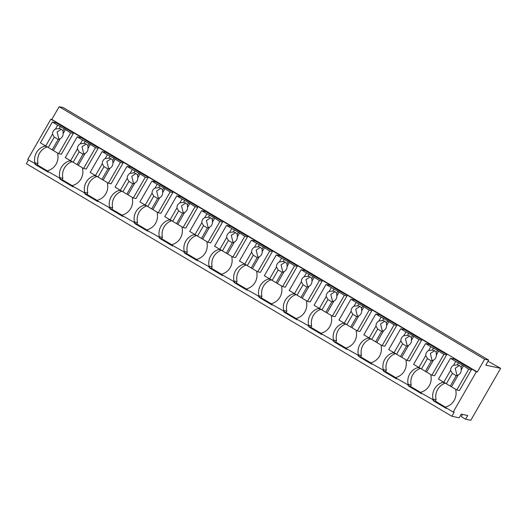 <?xml version="1.0" encoding="UTF-8"?>
<svg xmlns="http://www.w3.org/2000/svg" width="527" height="527" viewBox="0 0 527 527"><rect width="100%" height="100%" fill="white"/><g stroke="black" fill="none" stroke-linecap="round" stroke-linejoin="round"><path stroke-width="0.79" d="M48.425 171.782L48.194 172.177L35.138 164.424L35.52 163.752L27.694 159.477L50.836 119.234L51.804 119.438L477.317 371.99L484.642 359.243L488.681 360.106L485.789 365.139L500.65 368.32L470.763 420.302L465.591 419.196L467.712 415.507L461.25 414.123L459.129 417.812L451.863 416.258L26.35 163.706L28.504 159.958M51.804 119.438L59.136 106.698L63.174 107.561L488.681 360.106M488.022 361.258L500.65 368.32M451.863 416.258L454.175 412.233L453.207 412.022L476.349 371.779L477.317 371.99M431.185 374.769L430.842 375.362A14.058 13.735 -77.9 0 1 421.205 392.128L420.816 392.799L433.602 400.019L433.22 400.691L446.277 408.445L446.507 408.05M406.304 360.007L405.961 360.593A14.058 13.735 -77.9 0 1 396.324 377.358L395.935 378.03L408.728 385.257L408.339 385.922L421.402 393.676L421.626 393.28M381.423 345.238L381.08 345.824A14.058 13.735 -77.9 0 1 371.443 362.596L371.054 363.268L383.847 370.488L383.458 371.16L396.521 378.913L396.745 378.511M356.542 330.469L356.206 331.061A14.058 13.735 -77.9 0 1 346.562 347.827L346.173 348.499L358.966 355.718L358.577 356.39L371.64 364.144L371.864 363.749M331.661 315.706L331.325 316.292A14.058 13.735 -77.9 0 1 321.681 333.064L321.292 333.729L334.085 340.956L333.696 341.628L346.759 349.375L346.99 348.979M306.78 300.937L306.444 301.523A14.058 13.735 -77.9 0 1 296.8 318.295L296.418 318.967L309.204 326.187L308.815 326.859L321.878 334.612L322.109 334.21M281.899 286.174L281.563 286.76A14.058 13.735 -77.9 0 1 271.919 303.526L271.537 304.198L284.323 311.424L283.941 312.089L296.997 319.843L297.228 319.448M257.018 271.405L256.682 271.991A14.058 13.735 -77.9 0 1 247.038 288.763L246.656 289.428L259.442 296.655L259.06 297.327L272.116 305.074L272.347 304.678M232.137 256.636L231.801 257.229A14.058 13.735 -77.9 0 1 222.157 273.994L221.775 274.666L234.561 281.886L234.179 282.558L247.235 290.311L247.466 289.916M207.263 241.873L206.92 242.46A14.058 13.735 -77.9 0 1 197.282 259.225L196.894 259.897L209.68 267.123L209.298 267.788L222.354 275.542L222.585 275.147M182.382 227.104L182.039 227.69A14.058 13.735 -77.9 0 1 172.401 244.462L172.013 245.134L184.799 252.354L184.417 253.026L197.48 260.779L197.704 260.378M157.501 212.341L157.158 212.928A14.058 13.735 -77.9 0 1 147.52 229.693L147.132 230.365L159.925 237.585L159.536 238.257L172.599 246.01L172.823 245.615M132.62 197.572L132.284 198.159A14.058 13.735 -77.9 0 1 122.639 214.93L122.251 215.596L135.044 222.822L134.655 223.494L147.718 231.241L147.942 230.846M107.739 182.803L107.403 183.389A14.058 13.735 -77.9 0 1 97.758 200.161L97.37 200.833L110.163 208.053L109.774 208.725L122.837 216.478L123.068 216.077M82.858 168.041L82.522 168.627A14.058 13.735 -77.9 0 1 72.878 185.392L72.495 186.064L85.282 193.29L84.893 193.956L97.956 201.709L98.187 201.314M57.977 153.271L57.641 153.858A14.058 13.735 -77.9 0 1 47.997 170.629L47.614 171.295L60.401 178.521L60.019 179.193L73.075 186.94L73.306 186.545M50.836 119.234L56.376 122.152M34.551 163.548L34.94 162.876L38.003 163.535L37.233 164.872L47.726 171.104M47.068 146.638L44.578 146.111A14.058 13.735 -77.9 0 0 34.94 162.876M44.578 146.111L44.92 145.518M55.019 122.62L55.407 121.948M59.136 106.698L484.642 359.243M35.138 164.424L37.233 164.872M47.456 146.822A14.058 13.735 -77.9 0 0 38.003 163.535M57.812 123.753L58.135 123.199M79.9 137.382L80.288 136.71L73.694 132.797L74.663 133.008M80.288 136.71L81.257 136.921M73.694 132.797L61.349 154.259L58.688 153.693L40.401 142.837L52.357 122.047L56.396 122.91L71.349 131.79L74.386 132.949M59.432 178.31L59.814 177.645L62.884 178.297L62.114 179.641L72.607 185.866M71.949 161.407L69.459 160.873A14.058 13.735 -77.9 0 0 59.814 177.645M69.459 160.873L69.795 160.287M472.745 369.275L471.777 369.065L476.349 371.779M456.059 389.539L455.723 390.125A14.058 13.735 -77.9 0 1 446.079 406.897L445.697 407.562L453.207 412.022M471.777 369.065L459.432 390.527L456.771 389.96L438.484 379.104L450.44 358.314L454.478 359.177L469.432 368.057L472.475 369.216M462.495 414.387L461.224 416.607L465.591 419.196M447.864 354.506L454.458 358.419M433.22 400.691L435.322 401.139L436.092 399.802L433.023 399.143L432.634 399.815M435.322 401.139L445.809 407.371M453.108 358.887L453.49 358.215M455.901 360.02L456.217 359.467M445.539 383.089A14.058 13.735 -77.9 0 0 436.092 399.802M445.15 382.905L442.667 382.378A14.058 13.735 -77.9 0 0 433.023 399.143M442.667 382.378L443.003 381.785M446.896 354.302L434.551 375.764L431.89 375.191L413.603 364.341L425.559 343.545L429.597 344.414L444.551 353.288L447.594 354.447M60.019 179.193L62.114 179.641M72.331 161.591A14.058 13.735 -77.9 0 0 62.884 178.297M82.693 138.522L83.016 137.962M104.781 152.151L105.169 151.48L98.575 147.567L99.544 147.771M105.169 151.48L106.138 151.69M98.575 147.567L86.23 169.029L83.562 168.456L65.282 157.606L77.238 136.816L81.277 137.679L96.23 146.552L99.267 147.712M84.313 193.08L84.695 192.408L87.765 193.066L86.995 194.41L97.488 200.635M96.83 176.176L94.34 175.643A14.058 13.735 -77.9 0 0 84.695 192.408M94.34 175.643L94.676 175.056M84.893 193.956L86.995 194.41M97.212 176.361A14.058 13.735 -77.9 0 0 87.765 193.066M107.574 153.285L107.897 152.731M129.662 166.914L130.05 166.249L123.45 162.329L124.425 162.54M130.05 166.249L131.019 166.453M123.45 162.329L111.111 183.798L108.443 183.225L90.163 172.375L102.119 151.578L106.158 152.448L121.111 161.321L124.148 162.481M109.194 207.849L109.576 207.177L112.646 207.836L111.876 209.173L122.369 215.398M121.711 190.939L119.221 190.405A14.058 13.735 -77.9 0 0 109.576 207.177M119.221 190.405L119.557 189.819M109.774 208.725L111.876 209.173M122.093 191.123A14.058 13.735 -77.9 0 0 112.646 207.836M132.455 168.054L132.778 167.5M154.543 181.683L154.931 181.011L148.331 177.098L149.299 177.309M154.931 181.011L155.9 181.222M148.331 177.098L135.992 198.56L133.324 197.994L115.044 187.138L126.994 166.348L131.032 167.211L145.992 176.084L149.029 177.25M134.075 222.611L134.457 221.939L137.527 222.598L136.756 223.942L147.244 230.167M146.592 205.708L144.102 205.174A14.058 13.735 -77.9 0 0 134.457 221.939M144.102 205.174L144.438 204.588M134.655 223.494L136.756 223.942M146.974 205.892A14.058 13.735 -77.9 0 0 137.527 222.598M157.336 182.823L157.659 182.263M179.424 196.452L179.806 195.78L173.212 191.868L174.18 192.072M179.806 195.78L180.781 195.985M173.212 191.868L160.873 213.33L158.205 212.756L139.918 201.907L151.875 181.11L155.913 181.98L170.867 190.853L173.91 192.012M158.95 237.381L159.338 236.709L162.408 237.367L161.637 238.711L172.125 244.936M171.473 220.477L168.983 219.943A14.058 13.735 -77.9 0 0 159.338 236.709M168.983 219.943L169.319 219.351M159.536 238.257L161.637 238.711M171.855 220.661A14.058 13.735 -77.9 0 0 162.408 237.367M182.217 197.585L182.533 197.032M204.305 211.215L204.687 210.55L198.093 206.63L199.061 206.841M204.687 210.55L205.655 210.754M198.093 206.63L185.754 228.092L183.086 227.526L164.799 216.669L176.756 195.879L180.794 196.742L195.748 205.622L198.791 206.782M183.831 252.15L184.219 251.478L187.289 252.137L186.518 253.474L197.006 259.699M196.354 235.24L193.864 234.706A14.058 13.735 -77.9 0 0 184.219 251.478M193.864 234.706L194.2 234.12M184.417 253.026L186.518 253.474M196.736 235.424A14.058 13.735 -77.9 0 0 187.289 252.137M207.098 212.355L207.414 211.795M229.186 225.984L229.568 225.312L222.974 221.399L223.942 221.603M229.568 225.312L230.536 225.523M222.974 221.399L210.629 242.861L207.967 242.288L189.68 231.439L201.637 210.648L205.675 211.511L220.629 220.385L223.672 221.551M208.712 266.912L209.1 266.24L212.17 266.899L211.399 268.243L221.887 274.468M221.228 250.009L218.745 249.475A14.058 13.735 -77.9 0 0 209.1 266.24M218.745 249.475L219.08 248.889M209.298 267.788L211.399 268.243M221.617 250.193A14.058 13.735 -77.9 0 0 212.17 266.899M231.979 227.124L232.295 226.564M254.067 240.753L254.449 240.081L247.855 236.168L248.823 236.373M254.449 240.081L255.417 240.286M247.855 236.168L235.51 257.631L232.848 257.057L214.561 246.208L226.518 225.411L230.556 226.281L245.51 235.154L248.553 236.313M233.593 281.681L233.981 281.01L237.051 281.668L236.274 283.006L246.768 289.237M246.109 264.771L243.619 264.244A14.058 13.735 -77.9 0 0 233.981 281.01M243.619 264.244L243.961 263.652M234.179 282.558L236.274 283.006M246.498 264.956A14.058 13.735 -77.9 0 0 237.051 281.668M256.86 241.886L257.176 241.333M278.941 255.516L279.33 254.844L272.736 250.931L273.704 251.142M279.33 254.844L280.298 255.055M272.736 250.931L260.391 272.393L257.729 271.827L239.442 260.97L251.399 240.18L255.437 241.043L270.391 249.923L273.434 251.083M258.474 296.444L258.862 295.779L261.926 296.431L261.155 297.775L271.649 304M270.99 279.541L268.5 279.007A14.058 13.735 -77.9 0 0 258.862 295.779M268.5 279.007L268.842 278.421M259.06 297.327L261.155 297.775M271.379 279.725A14.058 13.735 -77.9 0 0 261.926 296.431M281.734 256.656L282.057 256.096M303.822 270.285L304.211 269.613L297.617 265.7L298.585 265.904M304.211 269.613L305.179 269.824M297.617 265.7L285.272 287.162L282.61 286.589L264.323 275.74L276.28 254.949L280.318 255.812L295.272 264.686L298.308 265.845M283.355 311.213L283.737 310.541L286.807 311.2L286.036 312.544L296.53 318.769M295.871 294.31L293.381 293.776A14.058 13.735 -77.9 0 0 283.737 310.541M293.381 293.776L293.717 293.19M283.941 312.089L286.036 312.544M296.253 294.494A14.058 13.735 -77.9 0 0 286.807 311.2M306.615 271.418L306.938 270.865M328.703 285.048L329.092 284.382L322.498 280.463L323.466 280.674M329.092 284.382L330.06 284.587M322.498 280.463L310.153 301.931L307.485 301.358L289.204 290.509L301.161 269.712L305.199 270.582L320.152 279.455L323.189 280.614M308.236 325.982L308.618 325.311L311.688 325.969L310.917 327.307L321.411 333.532M320.752 309.072L318.262 308.539A14.058 13.735 -77.9 0 0 308.618 325.311M318.262 308.539L318.598 307.952M308.815 326.859L310.917 327.307M321.134 309.257A14.058 13.735 -77.9 0 0 311.688 325.969M331.496 286.187L331.819 285.634M353.584 299.817L353.973 299.145L347.372 295.232L348.347 295.443M353.973 299.145L354.941 299.356M347.372 295.232L335.034 316.694L332.366 316.128L314.085 305.271L326.042 284.481L330.08 285.344L345.033 294.218L348.07 295.383M333.117 340.745L333.499 340.073L336.569 340.732L335.798 342.076L346.292 348.301M345.633 323.841L343.143 323.308A14.058 13.735 -77.9 0 0 333.499 340.073M343.143 323.308L343.479 322.722M333.696 341.628L335.798 342.076M346.015 324.026A14.058 13.735 -77.9 0 0 336.569 340.732M356.377 300.957L356.7 300.397M378.465 314.586L378.854 313.914L372.253 310.001L373.221 310.205M378.854 313.914L379.822 314.118M372.253 310.001L359.915 331.463L357.247 330.89L338.966 320.041L350.916 299.244L354.954 300.113L369.914 308.987L372.951 310.146M357.998 355.514L358.38 354.842L361.45 355.501L360.679 356.845L371.166 363.07M370.514 338.611L368.024 338.077A14.058 13.735 -77.9 0 0 358.38 354.842M368.024 338.077L368.36 337.484M358.577 356.39L360.679 356.845M370.896 338.795A14.058 13.735 -77.9 0 0 361.45 355.501M381.258 315.719L381.581 315.166M403.346 329.349L403.728 328.683L397.134 324.764L398.102 324.975M403.728 328.683L404.703 328.888M397.134 324.764L384.796 346.226L382.128 345.659L363.841 334.803L375.797 314.013L379.835 314.876L394.789 323.756L397.832 324.915M382.872 370.283L383.261 369.611L386.331 370.27L385.56 371.607L396.047 377.833M395.395 353.373L392.905 352.84A14.058 13.735 -77.9 0 0 383.261 369.611M392.905 352.84L393.241 352.253M383.458 371.16L385.56 371.607M395.777 353.558A14.058 13.735 -77.9 0 0 386.331 370.27M406.139 330.488L406.455 329.928M428.227 344.118L428.609 343.446L422.015 339.533L422.983 339.737M428.609 343.446L429.577 343.657M422.015 339.533L409.677 360.995L407.009 360.422L388.722 349.572L400.678 328.782L404.716 329.645L419.67 338.518L422.713 339.684M407.753 385.046L408.142 384.374L411.212 385.033L410.441 386.377L420.928 392.602M420.276 368.142L417.786 367.609A14.058 13.735 -77.9 0 0 408.142 384.374M417.786 367.609L418.122 367.023M408.339 385.922L410.441 386.377M420.658 368.327A14.058 13.735 -77.9 0 0 411.212 385.033M431.02 345.257L431.336 344.698M52.357 122.047L57.654 125.189L55.454 129.023A5.428 5.303 -77.9 0 0 52.529 134.102L45.697 145.986M57.654 125.189L64.268 128.805L63.042 130.94A5.428 5.303 -77.9 0 0 59.123 128.614L55.454 129.023M73.306 133.469L70.638 132.896L64.268 128.805M70.638 132.896L58.688 153.693M65.341 129.754L63.141 133.588L63.042 130.94M53.385 150.544L60.216 138.667A5.428 5.303 -77.9 0 0 63.141 133.588M60.216 138.667L58.161 139.424L52.311 149.602M52.529 134.102L54.241 137.099L58.161 139.424M54.241 137.099L48.392 147.277M61.264 129.28L57.14 131.961L58.925 139.319M60.348 126.48L59.123 128.614M77.238 136.816L82.535 139.958L80.335 143.792A5.428 5.303 -77.9 0 0 77.41 148.871L70.578 160.748M82.535 139.958L89.149 143.575L87.923 145.702A5.428 5.303 -77.9 0 0 84.004 143.377L80.335 143.792M98.187 148.239L95.519 147.665L89.149 143.575M95.519 147.665L83.562 168.456M90.222 144.523L88.022 148.35L87.923 145.702M78.266 165.313L85.097 153.436A5.428 5.303 -77.9 0 0 88.022 148.35M85.097 153.436L83.042 154.187L77.192 164.365M77.41 148.871L79.122 151.862L83.042 154.187M79.122 151.862L73.273 162.039M86.145 144.042L82.021 146.73L83.806 154.088M85.229 141.249L84.004 143.377M102.119 151.578L107.416 154.727L105.209 158.555A5.428 5.303 -77.9 0 0 102.291 163.633L95.459 175.517M107.416 154.727L114.023 158.344L112.804 160.471A5.428 5.303 -77.9 0 0 108.885 158.146L105.209 158.555M123.068 163.001L120.4 162.435L114.023 158.344M120.4 162.435L108.443 183.225M115.103 159.286L112.903 163.12L112.804 160.471M103.147 180.082L109.978 168.199A5.428 5.303 -77.9 0 0 112.903 163.12M109.978 168.199L107.923 168.956L102.067 179.134M102.291 163.633L104.003 166.631L107.923 168.956M104.003 166.631L98.154 176.808M111.026 158.811L106.902 161.493L108.687 168.851M110.11 156.018L108.885 158.146M126.994 166.348L132.297 169.49L130.09 173.324A5.428 5.303 -77.9 0 0 127.172 178.403L120.34 190.287M132.297 169.49L138.904 173.106L137.679 175.241A5.428 5.303 -77.9 0 0 133.766 172.915L130.09 173.324M147.949 177.77L145.281 177.197L138.904 173.106M145.281 177.197L133.324 197.994M139.984 174.055L137.778 177.882L137.679 175.241M128.028 194.845L134.859 182.968A5.428 5.303 -77.9 0 0 137.778 177.882M134.859 182.968L132.804 183.725L126.948 193.903M127.172 178.403L128.884 181.393L132.804 183.725M128.884 181.393L123.035 191.578M135.907 173.581L131.783 176.262L133.568 183.62M134.991 170.781L133.766 172.915M151.875 181.11L157.178 184.259L154.971 188.086A5.428 5.303 -77.9 0 0 152.053 193.172L145.221 205.049M157.178 184.259L163.785 187.875L162.56 190.003A5.428 5.303 -77.9 0 0 158.647 187.678L154.971 188.086M172.83 192.539L170.162 191.966L163.785 187.875M170.162 191.966L158.205 212.756M164.865 188.818L162.659 192.651L162.56 190.003M152.909 209.614L159.74 197.73A5.428 5.303 -77.9 0 0 162.659 192.651M159.74 197.73L157.685 198.488L151.829 208.666M152.053 193.172L153.765 196.163L157.685 198.488M153.765 196.163L147.909 206.34M160.788 188.343L156.664 191.031L158.449 198.383M159.865 185.55L158.647 187.678M176.756 195.879L182.059 199.022L179.852 202.855A5.428 5.303 -77.9 0 0 176.934 207.934L170.102 219.818M182.059 199.022L188.666 202.645L187.441 204.772A5.428 5.303 -77.9 0 0 183.521 202.447L179.852 202.855M197.711 207.302L195.043 206.729L188.666 202.645M195.043 206.729L183.086 227.526M189.746 203.587L187.54 207.421L187.441 204.772M177.79 224.377L184.621 212.5A5.428 5.303 -77.9 0 0 187.54 207.421M184.621 212.5L182.566 213.257L176.71 223.435M176.934 207.934L178.646 210.932L182.566 213.257M178.646 210.932L172.79 221.109M185.669 203.112L181.538 205.793L183.33 213.152M184.746 200.319L183.521 202.447M201.637 210.648L206.933 213.791L204.733 217.625A5.428 5.303 -77.9 0 0 201.808 222.704L194.977 234.581M206.933 213.791L213.547 217.407L212.322 219.535A5.428 5.303 -77.9 0 0 208.402 217.21L204.733 217.625M222.585 222.071L219.924 221.498L213.547 217.407M219.924 221.498L207.967 242.288M214.627 218.356L212.421 222.183L212.322 219.535M202.671 239.146L209.502 227.269A5.428 5.303 -77.9 0 0 212.421 222.183M209.502 227.269L207.44 228.02L201.591 238.204M201.808 222.704L203.527 225.694L207.44 228.02M203.527 225.694L197.671 235.872M210.55 217.875L206.419 220.563L208.211 227.921M209.627 215.082L208.402 217.21M226.518 225.411L231.814 228.56L229.614 232.387A5.428 5.303 -77.9 0 0 226.689 237.473L219.858 249.35M231.814 228.56L238.428 232.176L237.203 234.304A5.428 5.303 -77.9 0 0 233.283 231.979L229.614 232.387M247.466 236.834L244.805 236.267L238.428 232.176M244.805 236.267L232.848 257.057M239.502 233.118L237.302 236.952L237.203 234.304M227.545 253.915L234.377 242.031A5.428 5.303 -77.9 0 0 237.302 236.952M234.377 242.031L232.321 242.789L226.472 252.967M226.689 237.473L228.408 240.464L232.321 242.789M228.408 240.464L222.552 250.641M235.424 232.644L231.3 235.332L233.092 242.683M234.508 229.851L233.283 231.979M251.399 240.18L256.695 243.322L254.495 247.156A5.428 5.303 -77.9 0 0 251.57 252.235L244.739 264.119M256.695 243.322L263.309 246.939L262.084 249.073A5.428 5.303 -77.9 0 0 258.164 246.748L254.495 247.156M272.347 251.603L269.686 251.03L263.309 246.939M269.686 251.03L257.729 271.827M264.383 247.888L262.183 251.722L262.084 249.073M252.426 268.678L259.258 256.801A5.428 5.303 -77.9 0 0 262.183 251.722M259.258 256.801L257.202 257.558L251.353 267.736M251.57 252.235L253.283 255.233L257.202 257.558M253.283 255.233L247.433 265.41M260.305 247.413L256.181 250.094L257.966 257.453M259.389 244.614L258.164 246.748M276.28 254.949L281.576 258.092L279.376 261.926A5.428 5.303 -77.9 0 0 276.451 267.005L269.62 278.882M281.576 258.092L288.19 261.708L286.965 263.836A5.428 5.303 -77.9 0 0 283.045 261.511L279.376 261.926M297.228 266.372L294.56 265.799L288.19 261.708M294.56 265.799L282.61 286.589M289.264 262.657L287.063 266.484L286.965 263.836M277.307 283.447L284.139 271.57A5.428 5.303 -77.9 0 0 287.063 266.484M284.139 271.57L282.083 272.321L276.234 282.498M276.451 267.005L278.164 269.995L282.083 272.321M278.164 269.995L272.314 280.173M285.186 262.176L281.062 264.864L282.847 272.222M284.27 259.383L283.045 261.511M301.161 269.712L306.457 272.861L304.257 276.688A5.428 5.303 -77.9 0 0 301.332 281.767L294.501 293.651M306.457 272.861L313.071 276.477L311.846 278.605A5.428 5.303 -77.9 0 0 307.926 276.28L304.257 276.688M322.109 281.135L319.441 280.568L313.071 276.477M319.441 280.568L307.485 301.358M314.145 277.419L311.944 281.253L311.846 278.605M302.188 298.216L309.02 286.332A5.428 5.303 -77.9 0 0 311.944 281.253M309.02 286.332L306.964 287.09L301.115 297.268M301.332 281.767L303.045 284.764L306.964 287.09M303.045 284.764L297.195 294.942M310.067 276.945L305.943 279.626L307.728 286.984M309.151 274.152L307.926 276.28M326.042 284.481L331.338 287.623L329.131 291.457A5.428 5.303 -77.9 0 0 326.213 296.536L319.382 308.42M331.338 287.623L337.945 291.24L336.727 293.374A5.428 5.303 -77.9 0 0 332.807 291.049L329.131 291.457M346.99 295.904L344.322 295.331L337.945 291.24M344.322 295.331L332.366 316.128M339.026 292.189L336.825 296.016L336.727 293.374M327.069 312.979L333.901 301.101A5.428 5.303 -77.9 0 0 336.825 296.016M333.901 301.101L331.845 301.859L325.989 312.037M326.213 296.536L327.926 299.527L331.845 301.859M327.926 299.527L322.076 309.711M334.948 291.714L330.824 294.395L332.609 301.754M334.032 288.915L332.807 291.049M350.916 299.244L356.219 302.393L354.012 306.22A5.428 5.303 -77.9 0 0 351.094 311.305L344.263 323.183M356.219 302.393L362.826 306.009L361.601 308.137A5.428 5.303 -77.9 0 0 357.688 305.812L354.012 306.22M371.871 310.666L369.203 310.1L362.826 306.009M369.203 310.1L357.247 330.89M363.907 306.951L361.7 310.785L361.601 308.137M351.95 327.748L358.782 315.864A5.428 5.303 -77.9 0 0 361.7 310.785M358.782 315.864L356.726 316.622L350.87 326.799M351.094 311.305L352.807 314.296L356.726 316.622M352.807 314.296L346.957 324.474M359.829 306.477L355.705 309.165L357.49 316.516M358.913 303.684L357.688 305.812M375.797 314.013L381.1 317.155L378.893 320.989A5.428 5.303 -77.9 0 0 375.975 326.068L369.144 337.952M381.1 317.155L387.707 320.778L386.482 322.906A5.428 5.303 -77.9 0 0 382.569 320.581L378.893 320.989M396.752 325.436L394.084 324.863L387.707 320.778M394.084 324.863L382.128 345.659M388.788 321.72L386.581 325.554L386.482 322.906M376.831 342.51L383.663 330.633A5.428 5.303 -77.9 0 0 386.581 325.554M383.663 330.633L381.607 331.391L375.751 341.568M375.975 326.068L377.688 329.065L381.607 331.391M377.688 329.065L371.831 339.243M384.71 321.246L380.586 323.927L382.371 331.285M383.788 318.453L382.569 320.581M400.678 328.782L405.981 331.924L403.774 335.758A5.428 5.303 -77.9 0 0 400.856 340.837L394.025 352.715M405.981 331.924L412.588 335.541L411.363 337.669A5.428 5.303 -77.9 0 0 407.443 335.343L403.774 335.758M421.633 340.205L418.965 339.632L412.588 335.541M418.965 339.632L407.009 360.422M413.669 336.489L411.462 340.317L411.363 337.669M401.712 357.28L408.544 345.402A5.428 5.303 -77.9 0 0 411.462 340.317M408.544 345.402L406.488 346.153L400.632 356.331M400.856 340.837L402.569 343.828L406.488 346.153M402.569 343.828L396.712 354.006M409.591 336.009L405.461 338.696L407.252 346.055M408.669 333.216L407.443 335.343M425.559 343.545L430.855 346.694L428.655 350.521A5.428 5.303 -77.9 0 0 425.73 355.606L418.899 367.484M430.855 346.694L437.469 350.31L436.244 352.438A5.428 5.303 -77.9 0 0 432.324 350.112L428.655 350.521M446.507 354.967L443.846 354.401L437.469 350.31M443.846 354.401L431.89 375.191M438.55 351.252L436.343 355.086L436.244 352.438M426.593 372.049L433.425 360.165A5.428 5.303 -77.9 0 0 436.343 355.086M433.425 360.165L431.363 360.923L425.513 371.1M425.73 355.606L427.45 358.597L431.363 360.923M427.45 358.597L421.593 368.775M434.472 350.778L430.342 353.459L432.133 360.817M433.55 347.985L432.324 350.112M450.44 358.314L455.736 361.456L453.536 365.29A5.428 5.303 -77.9 0 0 450.611 370.369L443.78 382.253M455.736 361.456L462.35 365.073L461.125 367.207A5.428 5.303 -77.9 0 0 457.205 364.882L453.536 365.29M471.388 369.737L468.727 369.163L462.35 365.073M468.727 369.163L456.771 389.96M463.424 366.021L461.224 369.855L461.125 367.207M451.468 386.811L458.299 374.934A5.428 5.303 -77.9 0 0 461.224 369.855M458.299 374.934L456.244 375.692L450.394 385.869M450.611 370.369L452.331 373.366L456.244 375.692M452.331 373.366L446.474 383.544M459.346 365.547L455.223 368.228L457.014 375.586M458.431 362.747L457.205 364.882"/></g></svg>
